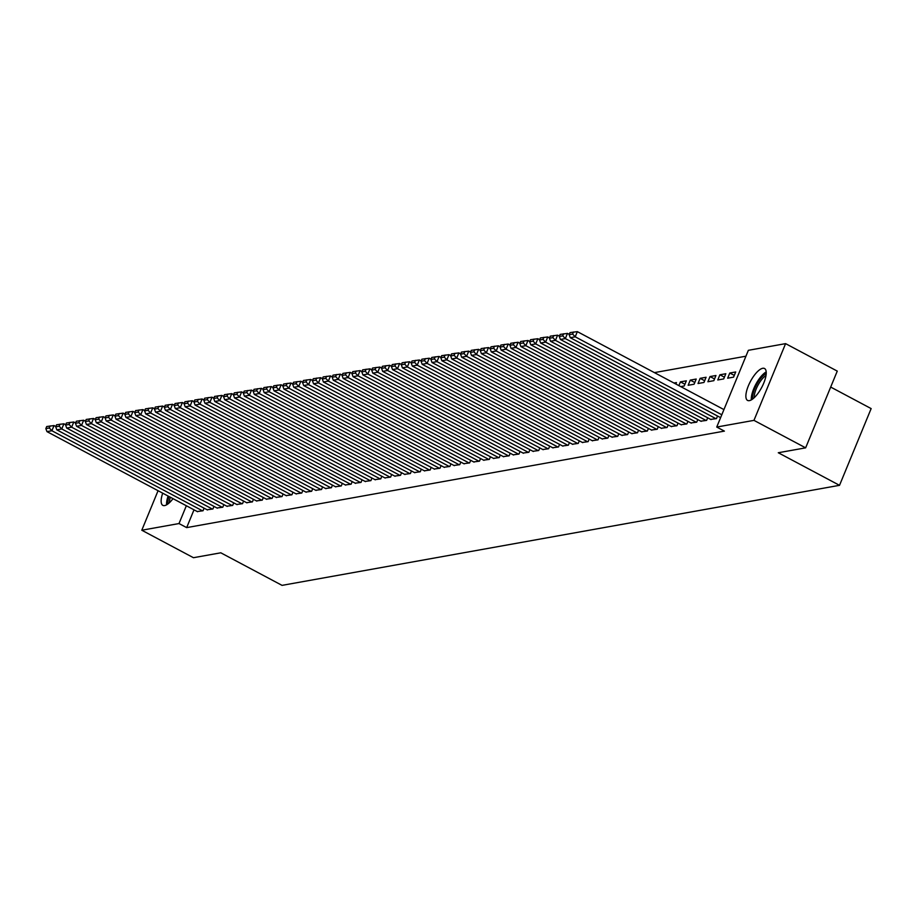 <?xml version="1.0" encoding="UTF-8"?>
<svg xmlns="http://www.w3.org/2000/svg" width="917" height="917" viewBox="0 0 917 917"><rect width="100%" height="100%" fill="white"/><g stroke="black" fill="none" stroke-linecap="round" stroke-linejoin="round"><path stroke-width="1.38" d="M749.384 400.637A18.076 6.385 118 0 1 747.573 400.42A18.076 6.385 118 0 1 749.327 383.65A18.076 6.385 118 0 1 762.726 368.29A18.076 6.385 118 0 1 764.537 368.508A18.076 6.385 118 0 1 762.784 385.278A18.076 6.385 118 0 1 749.384 400.637M173.004 498.653A18.076 6.385 118 0 1 164.659 505.576A18.076 6.385 118 0 1 162.836 505.359A18.076 6.385 118 0 1 162.71 493.186M745.945 356.197L654.417 372.623M748.364 350.317L785.594 343.634L753.969 420.364L716.739 427.047L748.364 350.317M753.969 420.364L805.642 447.84L837.267 371.11L785.594 343.634M830.687 387.066L871.15 408.592L839.525 485.322L282.046 585.367L220.802 552.802L193.453 557.708L141.791 530.232L158.068 490.71M729.783 373.013L727.651 378.205L733.566 377.139L735.709 371.958L729.783 373.013L734.288 375.408M710.664 419.39L716.475 418.611L717.541 416.02M710.033 376.566L707.901 381.747L713.827 380.681L715.959 375.5L710.033 376.566L714.538 378.95M690.925 422.932L696.725 422.164L697.791 419.562M690.283 380.108L688.151 385.289L694.077 384.223L696.209 379.042L690.283 380.108L694.788 382.504M671.175 426.474L676.975 425.706L678.053 423.115M673.995 383.031L676.459 382.584L675.875 384.028M651.425 430.027L657.237 429.248L658.303 426.657M631.675 433.569L637.487 432.79L638.553 430.199M611.926 437.111L617.737 436.332L618.803 433.741M592.187 440.653L597.987 439.885L599.053 437.283M572.437 444.195L578.237 443.427L579.303 440.836M552.687 447.748L558.487 446.969L559.565 444.378M532.937 451.29L538.749 450.511L539.815 447.92M513.188 454.832L518.999 454.053L520.065 451.462M493.438 458.374L499.249 457.594L500.315 455.004M473.699 461.916L479.499 461.148L480.565 458.546M453.949 465.458L459.749 464.69L460.827 462.099M434.2 469.011L440.011 468.232L441.077 465.641M414.45 472.553L420.261 471.774L421.327 469.183M394.7 476.095L400.511 475.315L401.577 472.725M374.961 479.637L380.761 478.869L381.827 476.267M355.211 483.179L361.011 482.411L362.077 479.82M335.462 486.732L341.262 485.953L342.339 483.362M315.712 490.274L321.523 489.495L322.589 486.904M295.962 493.816L301.773 493.037L302.839 490.446M276.223 497.358L282.023 496.578L283.089 493.988M256.473 500.9L262.273 500.132L263.339 497.541M236.724 504.442L242.524 503.674L243.601 501.083M216.974 507.995L222.785 507.216L223.851 504.625M197.224 511.537L203.035 510.758L204.101 508.167M194.003 509.818L186.667 527.619L724.396 431.116L716.739 427.047M207.104 509.76L212.904 508.992L213.97 506.402M226.843 506.218L232.654 505.439L233.72 502.848M246.593 502.676L252.404 501.897L253.47 499.307M266.343 499.135L272.154 498.355L273.22 495.765M286.093 495.593L291.893 494.813L292.97 492.223M305.842 492.039L311.642 491.271L312.708 488.681M325.592 488.497L331.392 487.729L332.458 485.127M345.331 484.955L351.142 484.176L352.208 481.585M365.081 481.414L370.892 480.634L371.958 478.044M384.831 477.872L390.631 477.092L391.708 474.502M404.58 474.318L410.38 473.55L411.458 470.96M424.33 470.776L430.13 470.008L431.196 467.406M444.069 467.234L449.88 466.455L450.946 463.864M463.819 463.693L469.63 462.913L470.696 460.323M483.568 460.151L489.38 459.371L490.446 456.781M503.318 456.597L509.118 455.829L510.196 453.239M523.068 453.055L528.868 452.287L529.934 449.697M542.818 449.513L548.618 448.734L549.684 446.143M562.557 445.971L568.368 445.192L569.434 442.602M582.306 442.43L588.118 441.65L589.184 439.06M602.056 438.888L607.856 438.108L608.934 435.518M621.806 435.334L627.606 434.566L628.684 431.976M641.556 431.792L647.356 431.024L648.422 428.422M661.295 428.25L667.106 427.471L668.172 424.88M684.907 384.269L680.414 381.873L678.867 385.621M680.414 381.873L686.34 380.819L684.197 386L680.746 386.619M681.044 424.709L686.856 423.929L687.922 421.339M700.164 378.331L698.02 383.524L703.947 382.458L706.09 377.265L700.164 378.331L704.657 380.727M700.794 421.167L706.606 420.387L707.672 417.797M719.914 374.789L717.77 379.97L723.696 378.916L725.828 373.723L719.914 374.789L724.407 377.185M739.721 371.282L737.612 376.417M186.667 527.619L179.01 523.55L141.791 530.232M805.642 447.84L778.281 452.746L839.525 485.322M186.346 505.748L179.01 523.55M197.602 511.732L46.962 431.62L51.891 430.738L54.034 425.557L46.71 426.531L45.85 428.606L49.3 427.987L50.16 425.912M55.857 426.52L54.034 425.557M202.542 510.849L51.891 430.738L49.3 427.987M45.85 428.606L46.962 431.62M207.471 509.967L56.831 429.855L61.771 428.961L63.903 423.78L56.579 424.766L55.719 426.841L59.181 426.222L60.029 424.147M65.726 424.754L63.903 423.78M212.412 509.073L61.771 428.961L59.181 426.222M55.719 426.841L56.831 429.855M217.352 508.19L66.7 428.079L71.641 427.196L73.773 422.003L66.448 422.989L65.6 425.064L69.05 424.445L69.91 422.37M75.607 422.978L73.773 422.003M222.281 507.307L71.641 427.196L69.05 424.445M65.6 425.064L66.7 428.079M168.006 503.903A15.635 5.525 118 0 1 168.911 496.475M170.287 497.209A14.477 5.112 -62 0 0 169.496 502.631M168.109 496.051A17.95 6.339 -62 0 0 166.607 504.831M752.742 398.964A15.635 5.525 118 0 1 758.531 381.346A15.635 5.525 118 0 1 766.222 373.609M766.004 375.546A14.477 5.112 -62 0 0 759.7 382.297A14.477 5.112 -62 0 0 754.221 397.691M766.211 371.924A17.95 6.339 -62 0 0 758.095 380.463A17.95 6.339 -62 0 0 751.344 399.892M227.221 506.413L76.581 426.302L81.51 425.419L83.653 420.238L76.329 421.224L75.469 423.299L78.931 422.68L79.779 420.605M85.476 421.201L83.653 420.238M232.161 505.531L81.51 425.419L78.931 422.68M75.469 423.299L76.581 426.302M237.102 504.648L86.45 424.537L91.391 423.643L93.523 418.461L86.198 419.447L85.35 421.522L88.8 420.903L89.66 418.828M95.345 419.436L93.523 418.461M242.031 503.765L91.391 423.643L88.8 420.903M85.35 421.522L86.45 424.537M246.971 502.871L96.331 422.76L101.26 421.877L103.403 416.696L96.079 417.682L95.219 419.745L98.681 419.126L99.529 417.052M105.226 417.659L103.403 416.696M251.911 501.989L101.26 421.877L98.681 419.126M95.219 419.745L96.331 422.76M256.84 501.106L106.2 420.995L111.14 420.101L113.272 414.92L105.948 415.905L105.088 417.98L108.55 417.361L109.41 415.286M115.095 415.894L113.272 414.92M261.781 500.212L111.14 420.101L108.55 417.361M105.088 417.98L106.2 420.995M266.721 499.329L116.069 419.218L121.01 418.335L123.142 413.143L115.817 414.129L114.969 416.203L118.419 415.584L119.279 413.51M124.976 414.117L123.142 413.143M271.661 498.447L121.01 418.335L118.419 415.584M114.969 416.203L116.069 419.218M276.59 497.564L125.95 417.441L130.879 416.559L133.022 411.378L125.698 412.363L124.838 414.438L128.3 413.819L129.148 411.744M134.845 412.341L133.022 411.378M281.53 496.67L130.879 416.559L128.3 413.819M124.838 414.438L125.95 417.441M286.471 495.788L135.819 415.676L140.76 414.782L142.892 409.601L135.567 410.587L134.719 412.661L138.169 412.042L139.029 409.968M144.714 410.575L142.892 409.601M291.4 494.905L140.76 414.782L138.169 412.042M134.719 412.661L135.819 415.676M296.34 494.011L145.7 413.899L150.629 413.017L152.772 407.836L145.448 408.822L144.588 410.885L148.05 410.266L148.898 408.191M154.595 408.799L152.772 407.836M301.28 493.128L150.629 413.017L148.05 410.266M144.588 410.885L145.7 413.899M306.209 492.246L155.569 412.134L160.509 411.24L162.641 406.059L155.317 407.045L154.457 409.12L157.919 408.501L158.779 406.426M164.464 407.033L162.641 406.059M311.15 491.352L160.509 411.24L157.919 408.501M154.457 409.12L155.569 412.134M316.09 490.469L165.438 410.358L170.379 409.475L172.522 404.282L165.186 405.268L164.338 407.343L167.788 406.724L168.648 404.649M174.345 405.257L172.522 404.282M321.03 489.586L170.379 409.475L167.788 406.724M164.338 407.343L165.438 410.358M325.959 488.704L175.319 408.581L180.259 407.698L182.391 402.517L175.067 403.503L174.207 405.578L177.669 404.959L178.517 402.884M184.214 403.48L182.391 402.517M330.899 487.81L180.259 407.698L177.669 404.959M174.207 405.578L175.319 408.581M335.84 486.927L185.188 406.816L190.128 405.933L192.261 400.74L184.936 401.726L184.088 403.801L187.538 403.182L188.398 401.107M194.095 401.715L192.261 400.74M340.769 486.044L190.128 405.933L187.538 403.182M184.088 403.801L185.188 406.816M345.709 485.15L195.069 405.039L199.998 404.156L202.141 398.975L194.817 399.961L193.957 402.036L197.419 401.405L198.267 399.331M203.964 399.938L202.141 398.975M350.649 484.268L199.998 404.156L197.419 401.405M193.957 402.036L195.069 405.039M355.578 483.385L204.938 403.274L209.878 402.38L212.01 397.199L204.686 398.184L203.838 400.259L207.288 399.64L208.148 397.565M213.833 398.173L212.01 397.199M360.519 482.491L209.878 402.38L207.288 399.64M203.838 400.259L204.938 403.274M365.459 481.608L214.807 401.497L219.748 400.614L221.891 395.422L214.567 396.408L213.707 398.482L217.157 397.863L218.017 395.789M223.714 396.396L221.891 395.422M370.399 480.726L219.748 400.614L217.157 397.863M213.707 398.482L214.807 401.497M375.328 479.843L224.688 399.72L229.628 398.838L231.76 393.657L224.436 394.642L223.576 396.717L227.038 396.098L227.886 394.023M233.583 394.619L231.76 393.657M380.268 478.949L229.628 398.838L227.038 396.098M223.576 396.717L224.688 399.72M385.209 478.066L234.557 397.955L239.497 397.072L241.63 391.88L234.305 392.866L233.457 394.94L236.907 394.321L237.767 392.247M243.464 392.854L241.63 391.88M390.138 477.184L239.497 397.072L236.907 394.321M233.457 394.94L234.557 397.955M395.078 476.29L244.438 396.178L249.367 395.296L251.51 390.115L244.186 391.101L243.326 393.175L246.788 392.545L247.636 390.482M253.333 391.078L251.51 390.115M400.018 475.407L249.367 395.296L246.788 392.545M243.326 393.175L244.438 396.178M404.959 474.525L254.307 394.413L259.247 393.519L261.379 388.338L254.055 389.324L253.207 391.399L256.657 390.78L257.517 388.705M263.202 389.312L261.379 388.338M409.888 473.642L259.247 393.519L256.657 390.78M253.207 391.399L254.307 394.413M414.828 472.748L264.176 392.636L269.117 391.754L271.26 386.561L263.936 387.547L263.076 389.622L266.526 389.003L267.386 386.928M273.083 387.536L271.26 386.561M419.768 471.865L269.117 391.754L266.526 389.003M263.076 389.622L264.176 392.636M424.697 470.983L274.057 390.86L278.997 389.977L281.129 384.796L273.805 385.782L272.945 387.857L276.407 387.238L277.255 385.163M282.952 385.77L281.129 384.796M429.637 470.089L278.997 389.977L276.407 387.238M272.945 387.857L274.057 390.86M434.578 469.206L283.926 389.095L288.866 388.212L290.998 383.019L283.674 384.005L282.826 386.08L286.276 385.461L287.136 383.386M292.832 383.994L290.998 383.019M439.507 468.323L288.866 388.212L286.276 385.461M282.826 386.08L283.926 389.095M444.447 467.429L293.807 387.318L298.736 386.435L300.879 381.254L293.555 382.24L292.695 384.315L296.157 383.684L297.005 381.621M302.702 382.217L300.879 381.254M449.387 466.547L298.736 386.435L296.157 383.684M292.695 384.315L293.807 387.318M454.328 465.664L303.676 385.553L308.616 384.659L310.748 379.478L303.424 380.463L302.576 382.538L306.026 381.919L306.886 379.844M312.571 380.452L310.748 379.478M459.257 464.781L308.616 384.659L306.026 381.919M302.576 382.538L303.676 385.553M464.197 463.887L313.557 383.776L318.486 382.893L320.629 377.701L313.305 378.687L312.445 380.761L315.907 380.142L316.755 378.068M322.452 378.675L320.629 377.701M469.137 463.005L318.486 382.893L315.907 380.142M312.445 380.761L313.557 383.776M474.066 462.122L323.426 381.999L328.366 381.117L330.498 375.936L323.174 376.921L322.314 378.996L325.776 378.377L326.624 376.302M332.321 376.91L330.498 375.936M479.006 461.228L328.366 381.117L325.776 378.377M322.314 378.996L323.426 381.999M483.947 460.345L333.295 380.234L338.235 379.351L340.367 374.159L333.043 375.145L332.195 377.219L335.645 376.6L336.505 374.526M342.201 375.133L340.367 374.159M488.887 459.463L338.235 379.351L335.645 376.6M332.195 377.219L333.295 380.234M493.816 458.569L343.176 378.457L348.105 377.575L350.248 372.394L342.924 373.379L342.064 375.454L345.526 374.835L346.374 372.76M352.071 373.357L350.248 372.394M498.756 457.686L348.105 377.575L345.526 374.835M342.064 375.454L343.176 378.457M503.697 456.804L353.045 376.692L357.985 375.798L360.117 370.617L352.793 371.603L351.945 373.678L355.395 373.059L356.255 370.984M361.94 371.591L360.117 370.617M508.626 455.921L357.985 375.798L355.395 373.059M351.945 373.678L353.045 376.692M513.566 455.027L362.926 374.915L367.855 374.033L369.998 368.852L362.673 369.838L361.814 371.901L365.275 371.282L366.124 369.207M371.821 369.815L369.998 368.852M518.506 454.144L367.855 374.033L365.275 371.282M361.814 371.901L362.926 374.915M523.435 453.262L372.795 373.15L377.735 372.256L379.867 367.075L372.543 368.061L371.683 370.136L375.145 369.517L376.004 367.442M381.69 368.049L379.867 367.075M528.375 452.368L377.735 372.256L375.145 369.517M371.683 370.136L372.795 373.15M533.316 451.485L382.664 371.374L387.604 370.491L389.748 365.298L382.412 366.284L381.564 368.359L385.014 367.74L385.874 365.665M391.57 366.273L389.748 365.298M538.256 450.602L387.604 370.491L385.014 367.74M381.564 368.359L382.664 371.374M543.185 449.72L392.545 369.597L397.485 368.714L399.617 363.533L392.293 364.519L391.433 366.594L394.895 365.975L395.743 363.9M401.44 364.496L399.617 363.533M548.125 448.826L397.485 368.714L394.895 365.975M391.433 366.594L392.545 369.597M553.066 447.943L402.414 367.832L407.354 366.938L409.486 361.757L402.162 362.742L401.314 364.817L404.764 364.198L405.623 362.123M411.32 362.731L409.486 361.757M557.995 447.06L407.354 366.938L404.764 364.198M401.314 364.817L402.414 367.832M562.935 446.166L412.295 366.055L417.224 365.172L419.367 359.991L412.042 360.977L411.183 363.04L414.644 362.421L415.493 360.347M421.19 360.954L419.367 359.991M567.875 445.284L417.224 365.172L414.644 362.421M411.183 363.04L412.295 366.055M572.804 444.401L422.164 364.29L427.104 363.396L429.236 358.215L421.912 359.2L421.063 361.275L424.514 360.656L425.373 358.581M431.059 359.189L429.236 358.215M577.744 443.507L427.104 363.396L424.514 360.656M421.063 361.275L422.164 364.29M582.685 442.624L432.033 362.513L436.973 361.63L439.117 356.438L431.792 357.424L430.933 359.498L434.383 358.879L435.243 356.805M440.939 357.412L439.117 356.438M587.625 441.742L436.973 361.63L434.383 358.879M430.933 359.498L432.033 362.513M592.554 440.859L441.914 360.736L446.854 359.854L448.986 354.673L441.662 355.658L440.802 357.733L444.264 357.114L445.112 355.039M450.809 355.636L448.986 354.673M597.494 439.965L446.854 359.854L444.264 357.114M440.802 357.733L441.914 360.736M602.435 439.083L451.783 358.971L456.723 358.077L458.855 352.896L451.531 353.882L450.683 355.956L454.133 355.337L454.992 353.263M460.689 353.87L458.855 352.896M607.363 438.2L456.723 358.077L454.133 355.337M450.683 355.956L451.783 358.971M612.304 437.306L461.664 357.194L466.593 356.312L468.736 351.131L461.411 352.117L460.552 354.18L464.013 353.561L464.862 351.486M470.559 352.094L468.736 351.131M617.244 436.423L466.593 356.312L464.013 353.561M460.552 354.18L461.664 357.194M622.184 435.541L471.533 355.429L476.473 354.535L478.605 349.354L471.281 350.34L470.432 352.415L473.883 351.796L474.742 349.721M480.428 350.328L478.605 349.354M627.113 434.647L476.473 354.535L473.883 351.796M470.432 352.415L471.533 355.429M632.054 433.764L481.402 353.653L486.342 352.77L488.486 347.577L481.161 348.563L480.302 350.638L483.752 350.019L484.612 347.944M490.308 348.552L488.486 347.577M636.994 432.881L486.342 352.77L483.752 350.019M480.302 350.638L481.402 353.653M641.923 431.999L491.283 351.876L496.223 350.993L498.355 345.812L491.031 346.798L490.171 348.873L493.633 348.254L494.481 346.179M500.178 346.775L498.355 345.812M646.863 431.105L496.223 350.993L493.633 348.254M490.171 348.873L491.283 351.876M651.804 430.222L501.152 350.111L506.092 349.228L508.224 344.035L500.9 345.021L500.052 347.096L503.502 346.477L504.361 344.402M510.058 345.01L508.224 344.035M656.732 429.339L506.092 349.228L503.502 346.477M500.052 347.096L501.152 350.111M661.673 428.445L511.033 348.334L515.962 347.451L518.105 342.27L510.78 343.256L509.921 345.331L513.382 344.7L514.231 342.637M519.928 343.233L518.105 342.27M666.613 427.563L515.962 347.451L513.382 344.7M509.921 345.331L511.033 348.334M671.553 426.68L520.902 346.569L525.842 345.675L527.974 340.494L520.65 341.479L519.801 343.554L523.252 342.935L524.111 340.86M529.797 341.468L527.974 340.494M676.482 425.797L525.842 345.675L523.252 342.935M519.801 343.554L520.902 346.569M681.423 424.903L530.783 344.792L535.711 343.909L537.855 338.717L530.53 339.703L529.671 341.777L533.132 341.158L533.981 339.084M539.677 339.691L537.855 338.717M686.363 424.021L535.711 343.909L533.132 341.158M529.671 341.777L530.783 344.792M691.292 423.138L540.652 343.015L545.592 342.133L547.724 336.952L540.4 337.937L539.54 340.012L543.002 339.393L543.85 337.318M549.547 337.926L547.724 336.952M696.232 422.244L545.592 342.133L543.002 339.393M539.54 340.012L540.652 343.015M701.173 421.362L550.521 341.25L555.461 340.367L557.593 335.175L550.269 336.161L549.421 338.235L552.871 337.616L553.73 335.542M559.427 336.149L557.593 335.175M706.101 420.479L555.461 340.367L552.871 337.616M549.421 338.235L550.521 341.25M711.042 419.585L560.402 339.473L565.331 338.591L567.474 333.41L560.149 334.396L559.29 336.47L562.751 335.84L563.6 333.777M569.297 334.373L567.474 333.41M715.982 418.702L565.331 338.591L562.751 335.84M559.29 336.47L560.402 339.473M720.613 417.659L570.271 337.708L575.211 336.814L577.343 331.633L570.019 332.619L569.17 334.694L572.621 334.075L573.48 332M723.937 409.59L577.343 331.633M721.805 414.771L575.211 336.814L572.621 334.075M569.17 334.694L570.271 337.708"/></g></svg>
